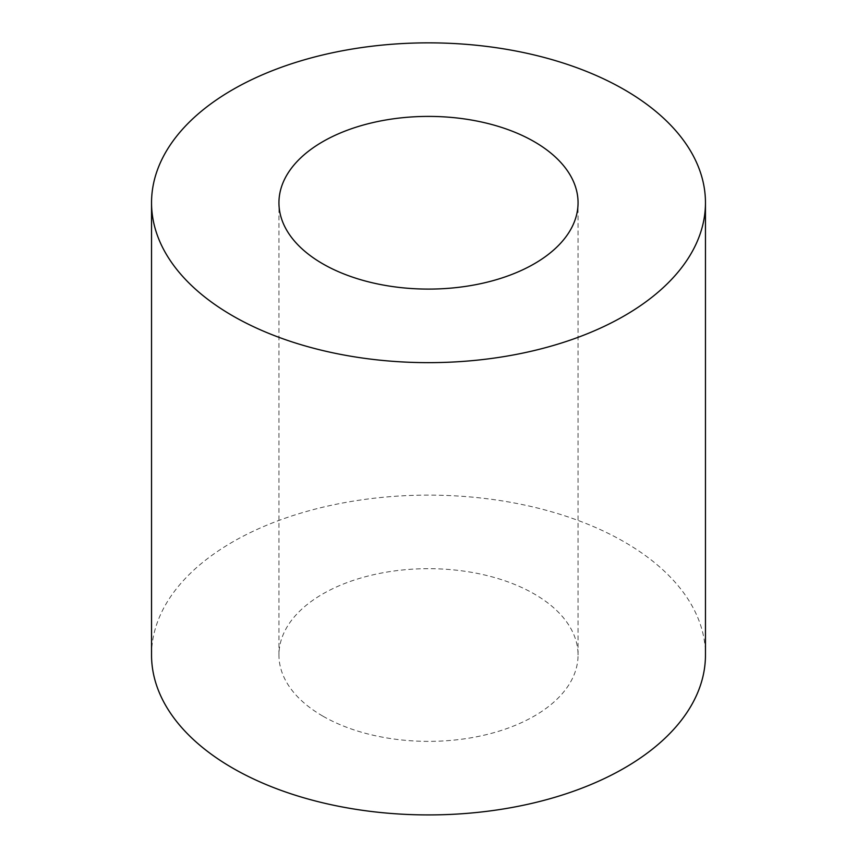 <?xml version="1.0" encoding="UTF-8"?>
<svg xmlns="http://www.w3.org/2000/svg" width="857" height="857" viewBox="0 0 857 857"><rect width="100%" height="100%" fill="white"/><g stroke="black" fill="none" stroke-linecap="round" stroke-linejoin="round"><path stroke-width="0.64" stroke-dasharray="4.29 3.21" d="M322.746 716.077A149.557 86.343 180 0 1 278.943 655.016A149.557 86.343 180 0 1 428.5 568.673A149.557 86.343 180 0 1 578.057 655.016A149.557 86.343 180 0 1 485.737 734.792A149.557 86.343 180 0 1 322.746 716.077M151.539 655.016A276.961 159.895 180 0 1 428.5 495.121A276.961 159.895 180 0 1 705.461 655.016M578.057 655.016L578.057 202.745M278.943 655.016L278.943 202.745"/><path stroke-width="1.29" d="M705.461 202.745L705.461 655.016A276.961 159.895 180 0 1 534.489 802.752A276.961 159.895 180 0 1 232.665 768.086A276.961 159.895 180 0 1 151.539 655.016L151.539 202.745A276.961 159.895 180 0 1 428.5 42.85A276.961 159.895 180 0 1 705.461 202.745A276.961 159.895 180 0 1 534.489 350.481A276.961 159.895 180 0 1 232.665 315.815A276.961 159.895 180 0 1 151.539 202.745M322.746 263.806A149.557 86.343 180 0 1 278.943 202.745A149.557 86.343 180 0 1 428.5 116.402A149.557 86.343 180 0 1 578.057 202.745A149.557 86.343 180 0 1 485.737 282.521A149.557 86.343 180 0 1 322.746 263.806"/></g></svg>
